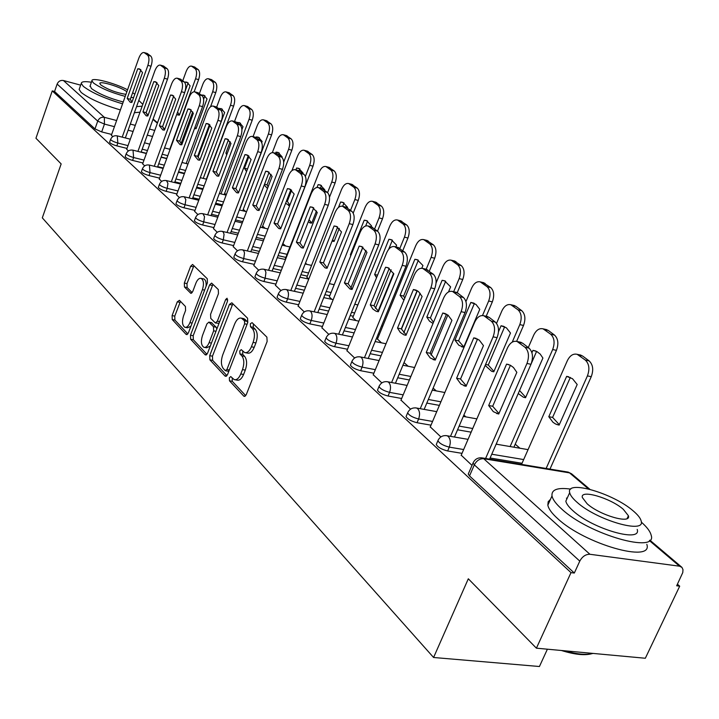 <?xml version="1.0" encoding="UTF-8"?>
<svg xmlns="http://www.w3.org/2000/svg" width="719" height="719" viewBox="0 0 719 719"><rect width="100%" height="100%" fill="white"/><g stroke="black" fill="none" stroke-linecap="round" stroke-linejoin="round"><path stroke-width="1.08" d="M229.334 377.799L229.478 380.809L243.768 396.106L244.199 396.394L246.284 394.641L267.135 341.507L266.893 337.139L252.09 322.651L250.338 323.766L250.5 326.759L252.378 328.61C254.832 331.81 255.074 336.402 253.115 342.388L251.398 346.792C249.475 351.232 247.219 353.155 244.64 352.553L241.251 349.65L239.787 350.899L239.939 353.901L241.791 355.806C244.199 359.069 244.433 363.67 242.492 369.602L240.784 373.97C238.906 378.32 236.704 380.198 234.178 379.605L230.763 376.576L229.334 377.799M232.237 378.041L232.264 381.304L245.727 395.666M253.34 323.874L253.286 327.307L255.173 329.167L252.378 328.61M242.743 351.07L242.734 354.422L244.586 356.327L241.791 355.806M179.471 300.308L177.278 301.827L172.102 315.596L172.236 319.551L186.131 334.425L188.378 332.942L207.423 282.747L207.252 278.72L192.575 264.457L190.643 266.246L184.325 283.052L184.477 286.998L190.805 293.316L192.728 291.555L195.901 283.151C197.41 279.547 199.154 277.956 201.131 278.379C203.693 280.185 204.124 283.951 202.425 289.658L189.924 322.642C188.45 326.156 186.76 327.702 184.846 327.271C182.275 325.428 181.835 321.645 183.525 315.92L185.583 310.482L185.43 306.492L179.471 300.308M588.493 488.947L569.547 472.877L483.725 458.731L589.913 554.277L679.536 566.195L681.98 567.426L682.978 569.646L682.789 572.531L676.678 585.787L679.707 586.165L645.329 658.253L536.41 648.179L468.312 578.786L433.584 657.49L42.304 217.848L61.16 163.923L35.95 138.237L52.253 90.891L571.003 572.63L574.319 573.043L579.784 561.117L474.324 464.86L473.039 463.027L473.408 462.191M536.41 648.179L571.003 572.63M209.714 355.671L209.894 359.851L225.092 376.118L227.519 374.653L247.785 322.463L247.561 318.211L231.833 302.798L229.415 304.389L209.714 355.671L212.465 356.184L212.644 360.354L226.979 375.66M205.176 354.8L190.643 339.251L190.49 335.189L209.597 284.886L211.593 283.088L218.288 289.532L218.468 293.622L210.577 314.302L210.757 318.4L215.349 322.966L217.354 321.186L225.658 299.508L227.096 298.241L227.474 301.297L207.512 353.326L205.176 354.8L206.245 354.997M111.67 134.453L101.685 131.91L104.453 124.099L97.73 121.125L57.134 84.069C58.419 81.238 60.513 80.052 63.416 80.51L80.654 85.148M679.707 586.165L677.433 584.196M519.927 448.234L515.226 444.171M306.932 264.376L305.485 263.118M285.614 245.97L282.891 243.615M265.212 228.354L262.642 226.134M245.673 211.494L243.247 209.391M226.269 194.741L224.652 193.348M547.393 649.194L539.43 666.513L433.584 657.49M52.253 90.891L54.572 91.502L57.134 84.069M589.913 554.277C585.706 554.214 582.327 556.497 579.784 561.117M461.212 455.199L472.006 465.4M430.268 426.888L440.882 436.918M400.986 400.115L410.549 409.156M373.251 374.734L381.843 382.894M346.926 350.656L354.638 357.999M377.457 339.071L381.465 342.837M321.914 327.783L328.817 334.371M352.813 317.474L356.058 320.566M298.124 306.015L304.29 311.92M329.32 296.884L331.872 299.356M275.458 285.29L280.949 290.566M306.896 277.228L308.766 279.089L299.949 277.183M253.843 265.518L258.714 270.218M285.47 258.445L285.749 258.912M233.217 246.644L237.504 250.805M213.498 228.606L217.264 232.282M194.633 211.35L197.914 214.577M176.577 194.831L179.399 197.635M159.267 178.995L161.676 181.413M142.659 163.806L144.681 165.864M126.715 149.219L128.377 150.945M166.79 158.432L161.182 157.021M146.46 153.327L141.185 151.997M127.002 148.429L116.829 145.876L117.835 143.054C113.728 141.841 111.319 140.636 110.591 139.423L110.654 139.252M184.54 173.279L178.573 171.805M163.285 168.012L157.677 166.628M142.955 162.979L132.584 160.409L133.617 157.542C129.429 156.311 126.957 155.061 126.193 153.803L126.265 153.614M203.073 188.738L196.727 187.192M180.828 183.309L174.87 181.853M159.582 178.132L149.004 175.553L150.064 172.623C145.777 171.374 143.243 170.088 142.452 168.767L142.533 168.561M222.459 204.843L215.7 203.225M199.154 199.253L192.8 197.734M176.91 193.923L166.116 191.335L167.212 188.351C162.827 187.084 160.22 185.754 159.402 184.37L159.483 184.145M242.743 221.641L235.535 219.942M218.297 215.889L211.539 214.289M194.993 210.397L183.974 207.8L185.098 204.762C180.613 203.477 177.944 202.102 177.081 200.646L177.171 200.403M264.008 239.184L256.306 237.405M238.322 233.244L231.114 231.581M213.876 227.599L202.623 225.002L203.783 221.901C199.19 220.598 196.449 219.178 195.541 217.641L195.649 217.372M285.874 257.402L278.082 255.64M259.298 251.389L251.596 249.646M233.621 245.583L222.117 242.977L223.321 239.822C218.612 238.492 215.79 237.027 214.846 235.41L214.954 235.113M307.328 276.132L300.928 274.712M281.282 270.371L273.058 268.547M254.283 264.394L242.519 261.797L243.759 258.579C238.942 257.231 236.03 255.703 235.032 253.996L235.167 253.672M329.787 295.725L324.934 294.673M304.362 290.233L295.563 288.337M275.925 284.104L263.9 281.506L265.167 278.217C260.224 276.851 257.231 275.269 256.189 273.463L256.332 273.103M353.317 316.243L350.189 315.587M328.61 311.057L319.182 309.08M298.619 304.757L286.306 302.178L287.627 298.825C282.558 297.432 279.466 295.779 278.37 293.882L278.523 293.478M377.996 337.768L376.792 337.526M354.125 332.906L344.024 330.848M322.445 326.453L309.844 323.883L311.21 320.449C305.997 319.038 302.816 317.322 301.647 315.308L301.827 314.868M381.016 355.851L370.159 353.712M347.502 349.245L334.578 346.693L335.998 343.197C330.641 341.759 327.352 339.97 326.12 337.831L326.318 337.337M409.399 379.983L397.715 377.763M373.871 373.224L360.623 370.707L362.088 367.13C356.588 365.665 353.182 363.796 351.87 361.522L352.094 360.983M439.39 405.39L426.798 403.089M401.66 398.497L388.062 396.016L389.581 392.358C383.928 390.866 380.396 388.916 379.003 386.498L379.264 385.896M471.143 432.173L457.554 429.8M430.996 425.163L417.029 422.727L418.611 418.988C412.787 417.478 409.129 415.429 407.646 412.85L407.934 412.176M522.03 463.279L490.115 458.003M462.011 453.347L447.649 450.966L449.294 447.128C443.29 445.6 439.498 443.452 437.907 440.693L438.239 439.938M111.4 135.208L112.73 136.628M109.648 142.074L109.585 142.245C110.313 143.458 112.721 144.663 116.829 145.876M125.232 156.481L125.169 156.661C125.924 157.937 128.395 159.187 132.584 160.409M141.472 171.482L141.4 171.688C142.182 173.018 144.717 174.304 149.004 175.553M158.396 187.12L158.315 187.344C159.133 188.738 161.73 190.068 166.116 191.335M176.047 203.432L175.957 203.675C176.82 205.14 179.489 206.515 183.974 207.8M194.49 220.463L194.391 220.733C195.289 222.27 198.031 223.699 202.623 225.002M213.768 238.259L213.651 238.555C214.595 240.182 217.417 241.656 222.117 242.977M233.936 256.881L233.81 257.213C234.798 258.921 237.701 260.449 242.519 261.797M255.056 276.384L254.921 276.743C255.964 278.55 258.957 280.14 263.9 281.506M277.21 296.83L277.058 297.226C278.154 299.14 281.237 300.785 286.306 302.178M300.47 318.283L300.29 318.724C301.45 320.755 304.64 322.472 309.844 323.883M324.907 340.833L324.718 341.318C325.941 343.466 329.23 345.264 334.578 346.693M350.638 364.56L350.414 365.099C351.717 367.382 355.123 369.251 360.623 370.707M377.745 389.545L377.493 390.147C378.886 392.583 382.409 394.542 388.062 396.016M406.352 415.915L406.073 416.589C407.556 419.177 411.205 421.226 417.029 422.727M436.595 443.776L436.271 444.522C437.853 447.29 441.646 449.447 447.649 450.966M54.572 91.502L94.971 128.926L101.685 131.91M574.319 573.043L469.516 475.942L468.24 474.082L468.599 473.246M496.389 443.614L497.224 444.342M463.863 415.088L465.93 416.903M433.117 388.125L436.289 390.911M404.015 362.61L408.176 366.259M235.104 379.767L236.982 380.108C239.508 380.693 241.71 378.823 243.588 374.482L240.784 373.97M244.586 356.327C247.003 359.59 247.237 364.182 245.296 370.114L243.588 374.482M245.512 352.723L247.435 353.083C250.023 353.685 252.279 351.762 254.202 347.331L251.398 346.792M255.173 329.167C257.627 332.367 257.878 336.95 255.919 342.927L254.202 347.331M232.821 303.778L212.465 356.184M225.209 370.564L226.907 369.53L244.64 323.802L244.487 320.827L241.368 318.149C238.807 317.582 236.578 319.515 234.682 323.945L222.692 354.988C220.796 360.794 221.003 365.315 223.312 368.55L225.209 370.564M227.986 371.067L228.876 371.166M247.704 322.66L247.264 321.384L244.487 320.827M243.355 318.553L247.264 321.384M206.982 354.323L193.348 339.763L190.643 339.251M212.941 284.302L193.195 335.71L193.348 339.763M215.583 323.011L219.025 323.298M202.443 335.611C200.7 341.48 201.176 345.372 203.881 347.304C205.868 347.753 207.62 346.199 209.13 342.639L213.651 330.83L213.471 326.696L208.896 322.121L206.919 323.883L202.443 335.611M204.538 347.421L206.614 347.816L210.299 346.055M216.787 329.131L216.203 327.235L213.471 326.696M211.386 322.615L216.203 327.235M185.43 327.388L187.533 327.792L190.912 326.255M206.074 286.315C206.407 282.333 205.652 279.88 203.819 278.945L203.288 278.837M193.923 265.671L186.994 283.61L187.138 287.555L192.153 292.633M180.469 301.342L174.762 316.117L174.897 320.072L187.875 333.922M559.112 425.118L577.186 384.494L572.495 378.706L566.653 376.37L548.795 416.696L552.938 422.242L555.544 423.994L559.112 425.118M546.134 468.464L587.423 375.893C589.895 369.099 589.185 363.832 585.32 360.075L577.186 354.332C573.223 353.389 569.942 355.501 567.354 360.677L521.536 464.402M559.31 424.668L552.605 417.406L570.347 377.403M579.649 354.862L582.543 355.977L589.131 360.884C593.013 364.632 593.714 369.899 591.252 376.684L587.423 375.893M549.972 469.103L591.252 376.684M552.605 417.406L548.795 416.696M568.819 376.81L566.653 376.37M498.959 413.506L492.686 406.253L510.427 365.27M519.801 342.073L522.632 343.188L529.049 348.149C532.824 351.951 533.471 357.325 530.99 364.29L489.621 459.135M506.58 364.129L488.686 405.516L493.306 411.663L498.725 414.036L516.844 372.343L513.456 367.49L510.409 365.261L506.58 364.129L508.701 364.56M485.595 458.47L526.973 363.463C529.454 356.489 528.816 351.106 525.041 347.304L517.114 341.498C513.231 340.572 509.996 342.765 507.407 348.077L461.113 455.433M488.686 405.516L492.686 406.253M518.228 393.554L523.396 397.212L525.544 397.715L542.908 358.053L540.185 354.063L536.742 351.447L532.95 350.369L531.925 352.714M510.113 446.553L552.668 349.542C555.041 342.918 554.394 337.822 550.745 334.263L543.106 328.853C539.331 327.963 536.194 330.066 533.696 335.153L528.294 347.565M531.251 363.652L536.608 351.384M519.558 390.498L525.724 397.319M545.694 329.428L548.282 330.443L554.511 335.081C558.169 338.649 558.816 343.736 556.443 350.351L552.668 349.542M513.896 447.2L556.443 350.351M535.421 350.89L532.95 350.369M485.163 365.432L491.643 371.31L493.791 371.786L510.481 333.032L506.41 327.837L501.053 325.761L498.501 331.72M512.243 342.127L519.801 324.62C522.084 318.158 521.5 313.232 518.048 309.844L510.85 304.739C507.255 303.912 504.253 305.997 501.835 311.003L496.541 323.37M493.944 371.426L488.255 365L504.675 326.75M513.537 305.35L515.865 306.285L521.751 310.68C525.212 314.068 525.805 318.993 523.522 325.437L519.801 324.62M516.637 341.354L523.522 325.437M488.255 365L485.577 364.452M503.758 326.354L501.053 325.761M466.28 385.815L460.528 379.012L477.578 338.982M486.718 316.396L489.244 317.412L495.31 322.094C498.869 325.698 499.453 330.893 497.063 337.678L454.462 437.008M473.776 337.858L456.601 378.248L460.888 384.063L466.074 386.301L483.465 345.614L479.231 340.06L473.776 337.858L476.185 338.37M450.498 436.334L493.108 336.834C495.499 330.039 494.915 324.835 491.365 321.231L483.923 315.776C480.238 314.913 477.137 317.088 474.639 322.31L430.169 427.122M456.601 378.248L460.528 379.012M435.408 359.644L430.124 353.254L446.535 314.122M455.433 292.13L457.706 293.055L463.431 297.486C466.793 300.91 467.323 305.935 465.022 312.54L424.147 409.381M442.769 313.026L426.25 352.472L430.241 357.972L435.22 360.093L451.927 320.359L447.991 315.102L442.769 313.026L445.403 313.601M420.247 408.68L461.131 311.678C463.431 305.063 462.901 300.039 459.549 296.605L452.557 291.474C449.042 290.665 446.086 292.822 443.668 297.945L400.896 400.33M426.25 352.472L430.124 353.254M570.742 489.109C557.576 487.32 551.329 489.585 552.003 495.912C552.749 499.552 556.03 503.965 561.836 509.151C588.825 534.451 658.083 554.277 651.126 535.125C650.228 531.431 646.947 527.081 641.285 522.075M567.174 498.231L566.419 498.123M550.475 499.319L548.166 501.763L547.842 505.169C548.57 508.863 551.815 513.321 557.602 518.543C584.439 544.022 653.643 563.714 646.821 544.328M637.196 529.418C642.013 543.133 592.6 528.968 573.061 510.832C568.81 507.066 566.401 503.848 565.835 501.197L567.731 497.009M633.115 510.823C613.01 493.198 565.772 479.501 569.691 492.659C570.275 495.283 572.692 498.474 576.971 502.213C596.599 520.223 646.048 534.478 641.15 520.924C640.44 518.102 637.762 514.732 633.115 510.823M587.144 503.776C599.853 515.334 631.453 524.457 628.415 515.766L623.319 509.322C610.413 497.916 579.73 489.037 582.363 497.557L587.144 503.776M564.703 650.794C576.917 654.317 586.353 655.189 593.013 653.409M591.62 653.751C584.601 655.656 574.526 654.569 561.404 650.488M142.811 104.39L138.794 100.399M91.403 82.245C84.788 81.193 81.409 81.58 81.265 83.413L83.314 86.361C91.538 92.625 104.623 98.449 122.572 103.815M79.423 88.68L79.144 89.471L81.193 92.463C89.39 98.773 102.458 104.597 120.397 109.935M123.219 101.99C109.243 98.278 98.656 93.803 91.466 88.554L90.154 85.831M134.795 94.234L132.673 92.67M127.569 89.776C114.033 82.748 91.097 76.924 91.906 80.816L93.425 82.946C100.642 88.167 111.238 92.643 125.214 96.382M126.877 91.726C120.855 86.972 99.069 80.366 99.842 83.566L100.84 84.959C108.084 89.677 116.442 92.814 125.933 94.369M130.966 97.451L133.59 97.613M134.39 112.703L140.016 112.182M136.565 106.637L142.182 106.16M463.692 347.223L479.762 309.332L475.96 304.407L470.828 302.438L454.929 340.069L458.794 345.219L463.692 347.223M482.503 315.506L488.668 301.018C490.87 294.718 490.34 289.946 487.069 286.71L480.283 281.893C476.859 281.12 473.974 283.187 471.637 288.103L465.957 301.585M463.827 346.9L458.578 340.833L474.405 303.409M483.042 282.54L490.726 287.564C494.007 290.791 494.537 295.554 492.335 301.854L488.668 301.018M486.188 316.279L492.335 301.854M458.578 340.833L454.929 340.069M473.704 303.085L470.828 302.438M448.494 291.95L450.624 286.854L444.531 280.761L442.131 280.302L426.807 317.106L429.486 321.15L433.009 323.46M453.662 291.725L459.144 278.63C461.274 272.474 460.789 267.854 457.688 264.772L451.28 260.215C448 259.487 445.232 261.536 442.976 266.372L436.082 282.953M433.485 322.319L430.402 317.888L445.672 281.255M454.084 260.889L461.292 265.626C464.402 268.717 464.887 273.328 462.757 279.475L459.144 278.63M431.049 355.06L447.856 314.994M457.203 292.714L462.757 279.475M430.402 317.888L426.807 317.106M445.151 281.003L442.131 280.302M421.81 268.25L422.943 265.5L417.218 259.694L414.872 259.271L400.079 295.284L403.898 300.281M401.454 329.14L417.335 290.71M426.196 269.248L431.103 257.375C433.162 251.362 432.721 246.878 429.782 243.93L423.716 239.616C420.588 238.933 417.928 240.964 415.726 245.718L377.385 339.26M404.761 298.187L403.62 296.066L418.368 260.206M426.565 240.308L433.332 244.793C436.28 247.74 436.73 252.216 434.662 258.22L431.103 257.375M403.79 332.843L420.166 293.262M429.324 271.144L434.662 258.22M403.62 296.066L400.079 295.284M417.982 260.008L414.872 259.271M406.181 334.874L401.328 328.862L417.137 290.602M425.81 269.158L433.278 274.2C436.451 277.462 436.936 282.315 434.716 288.759L395.441 383.236M406.019 335.288L403.943 334.838L406.019 335.27L422.098 296.471L418.413 291.474L413.416 289.523L416.229 290.152M403.943 334.838L400.276 332.376L397.517 328.071L413.416 289.523M391.603 382.517L430.879 287.888C433.099 281.435 432.622 276.572 429.45 273.31L422.862 268.466C419.519 267.711 416.678 269.85 414.351 274.892L373.161 374.95M397.517 328.071L401.328 328.862M378.491 311.39L374.024 305.728L389.267 268.304M397.706 247.381L404.698 252.135C407.709 255.245 408.14 259.945 406.001 266.237L368.218 358.448M385.591 267.243L370.276 304.919L372.846 309.026L376.28 311.345L378.338 311.767L393.823 273.831L387.936 267.675L385.591 267.243L388.53 267.917M364.443 357.711L402.227 265.356C404.366 259.056 403.934 254.355 400.941 251.237L394.713 246.662C391.531 245.952 388.808 248.073 386.543 253.025L346.846 350.863M370.276 304.919L374.024 305.728M352.202 289.101L348.095 283.762L362.807 247.129M371.022 226.701L377.583 231.194C380.441 234.169 380.827 238.726 378.76 244.864L342.37 334.937M359.185 246.087L344.401 282.944L350.036 289.047L352.058 289.451L366.996 252.351L361.477 246.5L359.185 246.087L362.205 246.806M338.658 334.182L375.048 243.984C377.116 237.827 376.729 233.271 373.88 230.296L368.002 225.964C364.955 225.308 362.34 227.411 360.156 232.273L321.833 327.981M344.401 282.944L348.095 283.762M395.89 246.941L396.609 245.179L391.226 239.652L388.925 239.256L374.635 274.514L376.54 277.687M375.426 308.334L391.145 269.769M399.863 248.397L404.438 237.153C406.433 231.275 406.028 226.925 403.233 224.103L397.481 220.014C394.488 219.376 391.936 221.389 389.806 226.063L352.741 317.654M388.664 249.322L392.385 240.173M400.366 220.733L406.729 224.975C409.533 227.797 409.947 232.147 407.952 238.016L404.438 237.153M378.104 311.138L393.563 273.265M402.793 250.652L407.952 238.016M377.556 275.179L374.635 274.514M392.098 240.02L388.925 239.256M327.208 267.908L323.433 262.875L337.651 227.015M345.65 207.054L351.825 211.305C354.53 214.145 354.889 218.567 352.885 224.571L317.789 312.576M334.074 225.982L319.802 262.049L325.087 267.863L327.082 268.232L341.507 231.94L336.321 226.359L334.074 225.982L337.166 226.728M314.131 311.821L349.227 223.672C351.223 217.668 350.872 213.237 348.176 210.397L342.612 206.29C339.701 205.679 337.184 207.755 335.063 212.536L298.043 306.213M319.802 262.049L323.433 262.875M357.406 260.575L362.942 247.219M371.166 226.737L371.525 225.838L366.456 220.553L364.209 220.185L350.387 254.715L350.809 255.622M350.845 288.004L365.98 250.392M374.626 228.912L379.048 217.902C380.98 212.159 380.621 207.935 377.951 205.23L372.496 201.338C369.638 200.736 367.166 202.74 365.108 207.333L329.257 297.055M365.665 225.955L367.625 221.093M375.399 202.075L381.403 206.101C384.072 208.807 384.44 213.031 382.508 218.765L379.048 217.902M377.52 231.15L382.508 218.765M351.097 254.886L350.387 254.715M367.418 220.976L364.209 220.185M303.436 247.74L299.958 242.986L313.709 207.863M321.501 188.351L327.316 192.377C329.886 195.101 330.21 199.397 328.268 205.257L294.386 291.312M310.177 206.847L296.381 242.15L301.36 247.696L303.319 248.046L317.259 212.518L312.37 207.198L310.177 206.847L313.304 207.62M290.791 290.539L324.664 204.358C326.606 198.489 326.291 194.193 323.721 191.47L318.445 187.569C315.659 186.994 313.241 189.061 311.183 193.762L275.386 285.47M296.381 242.15L299.958 242.986M332.079 241.072L334.11 241.431L339.287 228.381M347.412 207.899L347.619 207.387L342.837 202.336L340.626 201.994L338.487 207.414M350.566 210.334L354.853 199.558C356.723 193.932 356.39 189.825 353.856 187.228L348.67 183.534C345.92 182.968 343.547 184.945 341.543 189.465L306.833 277.399M342.648 206.299L344.006 202.893M332.573 239.831L334.182 241.233M351.582 184.289L357.253 188.108C359.797 190.697 360.129 194.804 358.26 200.421L354.853 199.558M353.218 213.085L358.26 200.421M343.871 202.812L340.626 201.994M280.778 228.525L277.579 224.022L290.889 189.618M298.484 170.529L303.966 174.349C306.42 176.955 306.698 181.134 304.829 186.868L272.088 271.045M287.411 188.621L274.056 223.187L278.747 228.48L280.671 228.804L294.161 194.022L289.55 188.935L287.411 188.621L290.557 189.403M268.547 270.263L301.279 185.969C303.157 180.226 302.87 176.047 300.425 173.441L295.419 169.738C292.75 169.199 290.422 171.239 288.427 175.858L253.78 265.697M274.056 223.187L277.579 224.022M308.181 221.982L311.704 223.142L316.486 210.946M324.593 190.283L324.79 189.78L320.279 184.945L318.122 184.63L317.025 187.434M327.603 192.62L331.756 182.042C333.571 176.541 333.274 172.542 330.848 170.052L325.923 166.529C323.289 165.999 320.998 167.958 319.047 172.407L285.407 258.606M320.44 188.081L321.447 185.511M309.044 219.78L311.776 222.962M328.835 167.293L334.2 170.933C336.627 173.423 336.932 177.413 335.117 182.914L331.756 182.042M329.473 197.258L335.117 182.914M321.357 185.457L318.122 184.63M259.173 210.191L256.225 205.931L269.122 172.218M276.518 153.533L281.704 157.155C284.041 159.663 284.293 163.716 282.468 169.333L250.805 251.722M265.688 171.221L252.755 205.095L257.177 210.155L259.074 210.46L272.133 176.38L267.783 171.517L265.688 171.221L268.834 172.03M247.318 250.931L278.981 168.426C280.796 162.809 280.545 158.746 278.217 156.248L273.463 152.725C270.901 152.221 268.654 154.243 266.713 158.782L233.145 246.824M252.755 205.095L256.225 205.931M302.789 173.441L302.987 172.955L298.709 168.318L296.605 168.03L295.895 169.864M285.596 203.306L289.649 205.643M305.395 176.38L309.691 165.316C311.453 159.924 311.183 156.032 308.873 153.641L304.173 150.28C301.647 149.786 299.437 151.727 297.54 156.104L291.941 170.619M289.856 205.113L287.321 201.365L291.635 190.211M299.176 170.745L299.886 168.902M307.085 151.062L312.172 154.522C314.491 156.913 314.769 160.804 313.008 166.179L309.691 165.316M282.27 245.197L313.008 166.179M287.321 201.365L286.432 201.14M299.832 168.866L296.605 168.03M238.537 192.674L235.823 188.657L248.325 155.601M255.533 137.293L260.449 140.744C262.678 143.153 262.902 147.098 261.132 152.59L230.475 233.262M244.945 154.612L232.408 187.812L236.587 192.656L238.438 192.935L251.102 159.537L246.994 154.882L244.945 154.612L248.082 155.421M227.042 232.471L257.699 151.691C259.46 146.191 259.235 142.236 257.016 139.837L252.486 136.484C250.032 136.008 247.866 138.012 245.979 142.479L213.435 228.777M232.408 187.812L235.823 188.657M281.929 157.353L282.127 156.859L278.073 152.41L276.015 152.149L275.584 153.282M264.233 184.99L267.486 188.486M283.672 162.135L288.589 149.318C290.305 144.034 290.063 140.241 287.852 137.94L283.376 134.741C280.94 134.273 278.801 136.188 276.959 140.502L272.348 152.59M268.097 186.895L267.064 184.864L271.09 174.34M278.586 154.756L279.26 153.012L276.015 152.149M286.279 135.523L291.105 138.821C293.325 141.122 293.568 144.914 291.86 150.181L288.589 149.318M262.067 227.617L291.86 150.181M267.064 184.864L264.529 184.226M218.819 175.939L216.32 172.129L228.444 139.711M235.473 121.772L240.137 125.061C242.258 127.371 242.465 131.218 240.748 136.601L211.035 215.619M225.119 138.731L212.95 171.284L216.904 175.93L218.72 176.182L230.997 143.441L227.114 138.974L225.119 138.731L228.229 139.549M207.656 214.828L237.36 135.693C239.076 130.31 238.879 126.463 236.758 124.153L232.435 120.954C230.08 120.513 227.986 122.491 226.152 126.886L194.57 211.521M212.95 171.284L216.32 172.129M261.725 142.587L262.147 141.454L258.31 137.176L256.297 136.934L256.099 137.473M247.507 169.019L244.451 168.237L246.545 171.544M244.451 168.237L249.017 156.185M239.499 210.011L268.394 134.004C270.065 128.827 269.841 125.133 267.729 122.913L263.451 119.848C261.114 119.417 259.047 121.313 257.249 125.555L253.07 136.637M258.849 139.513L259.496 137.796M266.345 120.648L270.937 123.794C273.058 126.005 273.283 129.699 271.611 134.866L268.394 134.004M242.716 210.784L271.611 134.866M259.487 137.787L256.297 136.934M199.945 159.915L197.644 156.311L209.427 124.513M216.275 106.924L220.697 110.061C222.737 112.281 222.917 116.029 221.245 121.295L192.431 198.741M206.137 123.533L194.328 155.466L198.076 159.924L199.855 160.157L211.772 128.045L208.088 123.758L206.137 123.533L209.22 124.36M189.097 197.941L217.911 120.397C219.574 115.121 219.403 111.373 217.372 109.144L213.255 106.097C210.991 105.684 208.968 107.634 207.18 111.966L176.515 194.993M194.328 155.466L197.644 156.311M241.899 129.645L243.013 126.688L239.364 122.581L237.225 122.814M227.249 153.435L225.892 153.084L226.728 154.828M225.892 153.084L230.152 141.688M220.994 193.878L249.044 119.327C250.661 114.258 250.464 110.645 248.441 108.515L244.352 105.585C242.105 105.172 240.11 107.05 238.357 111.229L234.511 121.511M239.921 124.899L240.55 123.21L237.396 122.356M247.237 106.385L251.605 109.387C253.636 111.526 253.834 115.13 252.216 120.199L249.044 119.327M224.157 194.651L252.216 120.199M181.871 144.564L179.75 141.149L191.2 109.953M197.887 92.697L202.093 95.69C204.034 97.829 204.196 101.487 202.569 106.655L174.6 182.572M187.965 108.982L176.488 140.313L180.038 144.591L181.781 144.807L193.357 113.296L189.87 109.18L187.965 108.982L191.011 109.8M171.32 181.772L199.28 105.756C200.907 100.579 200.754 96.921 198.812 94.782L194.885 91.861C192.701 91.475 190.751 93.416 189.007 97.676L159.205 179.157M176.488 140.313L179.75 141.149M213.219 142.865L224.652 112.524L221.182 108.569L219.097 108.821M203.234 178.393L230.484 105.262C232.066 100.283 231.886 96.759 229.945 94.701L226.036 91.897C223.87 91.511 221.937 93.371 220.23 97.487L216.689 107.05M210.011 125.061L198.058 157.317M221.623 111.238L222.378 109.216L219.268 108.362M228.903 92.697L233.064 95.573C235.014 97.631 235.194 101.154 233.612 106.124L230.484 105.262M206.353 179.166L233.612 106.124M164.543 129.851L162.593 126.616L173.719 95.995M180.253 79.063L184.262 81.921C186.122 83.988 186.257 87.547 184.675 92.616L157.515 167.078M170.538 95.025L159.384 125.78L162.755 129.896L164.462 130.094L175.715 99.168L172.389 95.205L170.538 95.025L173.549 95.843M154.279 166.278L181.44 91.717C183.021 86.648 182.887 83.08 181.026 81.013L177.269 78.227C175.175 77.859 173.279 79.773 171.589 83.97L142.605 163.959M159.384 125.78L162.593 126.616M194.912 128.674L196.044 128.719L207.027 98.925L203.729 95.115L201.688 95.384M186.176 163.537L212.671 91.753C214.208 86.864 214.046 83.431 212.186 81.445L208.447 78.757C206.362 78.389 204.484 80.231 202.821 84.285L199.397 93.614M192.701 111.849L181.035 143.638M203.63 99.285L204.924 95.78L201.85 94.935M194.966 127.299L196.089 128.584M211.296 79.557L215.269 82.308C217.129 84.303 217.291 87.736 215.754 92.616L212.671 91.753M210.505 106.825L215.754 92.616M147.925 115.732L146.128 112.667L156.958 82.604M163.33 65.977L167.15 68.709C168.938 70.705 169.055 74.183 167.518 79.153L141.104 152.212M153.821 81.633L142.964 111.831L146.173 115.795L147.835 115.975L158.782 85.606L155.628 81.786L153.821 81.633L156.778 82.451M137.922 151.412L164.318 78.263C165.864 73.284 165.747 69.797 163.968 67.811L160.373 65.132C158.351 64.791 156.517 66.687 154.864 70.822L126.661 149.372M142.964 111.831L146.128 112.667M176.721 114.429L179.399 115.13L190.095 85.858L186.949 82.182L185.125 82.029L184.9 82.64M169.783 149.255L195.559 78.775C197.06 73.985 196.916 70.624 195.137 68.7L191.542 66.13C189.528 65.78 187.713 67.613 186.095 71.603L182.761 80.762M185.196 90.962L188.144 82.874L185.125 82.029M177.584 112.074L179.453 114.995M194.373 66.93L198.165 69.572C199.963 71.496 200.107 74.848 198.606 79.638L195.559 78.775M194.166 91.753L198.606 79.638M131.963 102.17L130.31 99.267L140.852 69.752M147.071 53.404L150.72 56.028C152.437 57.951 152.545 61.349 151.035 66.22L125.349 137.931M137.76 68.772L127.191 98.431L130.238 102.251L131.874 102.413L142.533 72.592L139.522 68.907L137.76 68.772L140.672 69.59M122.212 137.131L147.889 65.339C149.39 60.459 149.291 57.053 147.584 55.129L144.142 52.568C142.191 52.244 140.421 54.123 138.812 58.194L111.346 135.361M127.191 98.431L130.31 99.267M232.264 381.304L229.478 380.809M253.286 327.307L250.5 326.759M242.734 354.422L239.939 353.901M152.554 136.493L147.278 135.136M133.087 131.478L128.117 130.202M114.438 126.67L104.453 124.099L104.327 117.323L116.622 120.522M130.31 124.081L135.28 125.376M149.471 129.06L154.747 130.436M164.705 129.411L163.303 128.225M157.371 123.192L152.949 119.444M148.078 115.31L146.802 114.222M63.416 80.51L104.327 117.323C101.298 116.873 99.096 118.141 97.73 121.125L94.971 128.926M679.536 566.195L649.374 540.598M167.797 155.663L162.188 154.252M147.467 150.532L142.191 149.201M128.009 145.624L117.835 143.054L117.287 135.873C114.123 135.316 111.885 136.502 110.591 139.423L109.585 142.245M185.574 170.466L179.615 168.983M164.318 165.172L158.71 163.779M143.998 160.121L133.617 157.542L133.015 150.172C129.797 149.615 127.524 150.819 126.193 153.803L125.169 156.661M204.142 185.87L197.797 184.316M181.898 180.424L175.93 178.959M160.643 175.22L150.064 172.623L149.399 165.073C146.128 164.498 143.809 165.738 142.452 168.767L141.4 171.688M223.555 201.931L216.796 200.304M200.25 196.314L193.905 194.786M178.006 190.957L167.212 188.351L167.922 183.345L166.475 180.595C163.141 180.029 160.786 181.278 159.402 184.37L158.315 187.344M243.876 218.675L236.668 216.967M219.43 212.887L212.662 211.287M196.125 207.378L185.098 204.762L185.817 199.639L184.298 196.79C180.9 196.215 178.501 197.5 177.081 200.646L175.957 203.675M265.167 236.165L257.474 234.376M239.49 230.197L232.273 228.525M215.044 224.517L203.783 221.901L204.511 216.662L202.902 213.714C199.442 213.13 196.988 214.442 195.541 217.641L194.391 220.733M287.079 254.328L279.278 252.558M260.494 248.28L252.8 246.527M234.816 242.438L223.321 239.822L224.058 234.457L223.447 232.408L222.351 231.392C218.828 230.808 216.32 232.147 214.846 235.41L213.651 238.555M308.568 272.986L302.16 271.566M282.522 267.198L274.298 265.365M255.515 261.195L243.759 258.579L244.505 253.07L243.867 250.967L242.689 249.888C239.103 249.304 236.551 250.67 235.032 253.996L233.81 257.213M331.064 292.525L326.21 291.465M305.638 287.007L296.839 285.092M277.201 280.832L265.167 278.217L265.931 272.582L265.248 270.398L264.008 269.266C260.341 268.681 257.735 270.074 256.189 273.463L254.921 276.743M354.638 312.981L351.51 312.316M329.931 307.759L320.503 305.773M299.94 301.423L287.627 298.825C288.903 294.952 288.723 292.022 287.079 290.036L286.351 289.586C282.612 288.993 279.952 290.422 278.37 293.882L277.058 297.226M379.362 334.434L378.158 334.191M355.492 329.545L345.39 327.469M323.811 323.038L311.21 320.449C312.522 316.495 312.316 313.475 310.59 311.399L309.808 310.914C305.997 310.32 303.274 311.785 301.647 315.308L300.29 318.724M382.436 352.418L371.579 350.261M348.913 345.758L335.998 343.197C337.355 339.143 337.13 336.034 335.306 333.85L334.461 333.337C330.569 332.735 327.783 334.236 326.12 337.831L324.718 341.318M410.864 376.477L399.18 374.24M375.336 369.665L362.088 367.13C363.49 362.987 363.239 359.77 361.315 357.487L360.399 356.93C356.426 356.318 353.577 357.855 351.87 361.522L350.414 365.099M440.909 401.804L428.326 399.485M403.179 394.857L389.581 392.358C391.046 388.107 390.759 384.791 388.736 382.4L387.739 381.789C383.667 381.178 380.764 382.751 379.003 386.498L377.493 390.147M472.725 428.506L459.135 426.115M432.577 421.442L418.611 418.988C420.121 414.629 419.806 411.196 417.667 408.68L416.58 408.024C412.418 407.412 409.444 409.021 407.646 412.85L406.073 416.589M523.675 459.567L491.76 454.228M463.656 449.537L449.294 447.128C450.867 442.67 450.516 439.12 448.243 436.469L447.065 435.741C442.805 435.13 439.749 436.784 437.907 440.693L436.271 444.522M445.87 435.57L468.051 439.345M415.555 407.853L436.739 411.645M386.84 381.636L407.125 385.429M359.617 356.786L379.075 360.57M333.769 333.203L352.481 336.977M309.206 310.797L327.217 314.545M285.82 289.478L303.184 293.199M263.531 269.167L280.311 272.861M242.276 249.799L258.498 253.456M221.973 231.311L237.683 234.924M202.56 213.633L217.794 217.21M183.992 196.727L198.777 200.259M166.206 180.532L180.568 184.028M149.157 165.011L163.114 168.462M469.516 475.942L474.324 464.86C476.598 460.582 479.735 458.533 483.725 458.731L481.092 457.769M468.24 474.082L473.039 463.027C474.944 459.019 478.081 457.32 482.458 457.949L568.226 472.113L571.596 473.812L567.012 471.907M245.296 370.114L242.492 369.602M255.919 342.927L253.115 342.388M245.008 396.313L243.768 396.106M232.165 304.955L229.415 304.389M226.251 376.325L225.092 376.118M212.644 360.354L209.894 359.851M229.343 369.97L226.907 369.53M247.075 324.287L244.64 323.802M245.314 319.461L242.537 318.903M193.195 335.71L190.49 335.189M212.303 285.461L209.597 284.886M219.663 321.645L217.354 321.186M227.752 299.94L225.658 299.508M211.44 343.08L209.13 342.639M215.961 331.288L213.651 330.83M211.97 322.894L209.247 322.355M192.126 323.074L189.924 322.642M204.627 290.117L202.425 289.658M191.389 293.289L190.481 293.1M187.138 287.555L184.477 286.998M186.994 283.61L184.325 283.052M193.312 266.812L190.643 266.246M187.12 334.614L186.131 334.425M174.897 320.072L172.236 319.551M174.762 316.117L172.102 315.596M179.939 302.366L177.278 301.827M582.543 355.977L578.741 355.168M589.131 360.884L585.32 360.075M526.973 363.463L530.99 364.29M525.041 347.304L529.049 348.149M518.633 342.343L522.632 343.188M548.282 330.443L544.526 329.617M554.511 335.081L550.745 334.263M515.865 306.285L512.162 305.449M521.751 310.68L518.048 309.844M493.108 336.834L497.063 337.678M491.365 321.231L495.31 322.094M485.316 316.549L489.244 317.412M461.131 311.678L465.022 312.54M459.549 296.605L463.431 297.486M453.833 292.175L457.706 293.055M485.136 283.394L481.487 282.549M490.726 287.564L487.069 286.71M455.99 261.671L452.395 260.817M461.292 265.626L457.688 264.772M428.281 241.036L424.74 240.164M433.332 244.793L429.782 243.93M430.879 287.888L434.716 288.759M429.45 273.31L433.278 274.2M424.039 269.113L427.85 270.011M402.227 265.356L406.001 266.237M400.941 251.237L404.698 252.135M395.801 247.264L399.557 248.163M375.048 243.984L378.76 244.864M373.88 230.296L377.583 231.194M369 226.521L372.703 227.42M401.93 221.398L398.443 220.526M406.729 224.975L403.233 224.103M349.227 223.672L352.885 224.571M348.176 210.397L351.825 211.305M343.538 206.802L347.178 207.719M376.828 202.695L373.386 201.814M381.403 206.101L377.951 205.23M324.664 204.358L328.268 205.257M323.721 191.47L327.316 192.377M319.308 188.045L322.885 188.962M352.885 184.855L349.497 183.974M357.253 188.108L353.856 187.228M301.279 185.969L304.829 186.868M300.425 173.441L303.966 174.349M296.219 170.178L299.751 171.095M330.03 167.824L326.687 166.943M334.2 170.933L330.848 170.052M278.981 168.426L282.468 169.333M278.217 156.248L281.704 157.155M274.2 153.138L277.678 154.055M308.19 151.547L304.892 150.666M312.172 154.522L308.873 153.641M257.699 151.691L261.132 152.59M257.016 139.837L260.449 140.744M253.178 136.862L256.602 137.778M287.294 135.981L284.041 135.1M291.105 138.821L287.852 137.94M237.36 135.693L240.748 136.601M236.758 124.153L240.137 125.061M233.091 121.313L236.452 122.221M267.279 121.071L264.08 120.19M270.937 123.794L267.729 122.913M217.911 120.397L221.245 121.295M217.372 109.144L220.697 110.061M213.858 106.43L217.183 107.338M248.1 106.78L244.945 105.9M251.605 109.387L248.441 108.515M199.28 105.756L202.569 106.655M198.812 94.782L202.093 95.69M195.451 92.176L198.723 93.084M229.703 93.066L226.593 92.194M233.064 95.573L229.945 94.701M181.44 91.717L184.675 92.616M181.026 81.013L184.262 81.921M177.8 78.515L181.026 79.423M212.042 79.908L208.968 79.036M215.269 82.308L212.186 81.445M164.318 78.263L167.518 79.153M163.968 67.811L167.15 68.709M160.867 65.411L164.049 66.31M195.065 67.253L192.036 66.391M198.165 69.572L195.137 68.7M147.889 65.339L151.035 66.22M147.584 55.129L150.72 56.028M144.609 52.829L147.746 53.727M496.155 444.162L528.061 449.627M463.288 416.427L476.877 418.871M432.263 390.156L444.854 392.52M402.928 365.234L414.611 367.517M375.138 341.561L386.004 343.754M348.787 319.047L358.898 321.159M381.564 325.887L382.76 326.129M323.757 297.612L333.185 299.634M354.764 304.263L357.891 304.937M329.329 283.646L334.182 284.715M277.282 257.69L285.506 259.541M305.153 263.972L311.561 265.419M255.667 239.068L263.361 240.838M282.154 245.17L289.955 246.968M235.032 221.263L242.249 222.962M260.233 227.186L267.935 228.993M215.323 204.223L222.081 205.841M239.328 209.975L246.536 211.701M196.467 187.902L202.812 189.448M219.358 193.483L226.126 195.128M178.411 172.254L184.37 173.728M200.268 177.665L206.623 179.238M133.015 150.172L146.379 153.533M161.101 157.236L166.709 158.638M182.006 162.485L187.974 163.986M117.287 135.873L130.319 139.198M144.501 142.811L149.777 144.16M164.507 147.907L170.115 149.336M164.858 129.007L162.862 127.308M157.524 122.787L153.102 119.03M148.222 114.905L146.379 113.341M681.648 567.102L649.877 540.167M589.859 489.288L571.596 473.812M228.265 371.256L225.685 370.788M244.145 318.706L241.368 318.149M211.62 322.66L208.896 322.121M203.819 278.945L201.131 278.379M580.988 355.141L577.186 354.332M559.157 425.001L556.955 424.596M517.114 341.498L521.113 342.352M496.613 413.524L498.779 413.919M546.853 329.679L543.106 328.853M525.58 397.634L523.396 397.212M514.543 305.584L510.85 304.739M493.809 371.741L491.643 371.31M483.923 315.776L487.859 316.648M463.971 385.806L466.11 386.22M452.557 291.474L456.421 292.354M433.126 359.617L435.238 360.039M552.003 495.912L547.842 505.169M565.835 501.197L569.691 492.659M627.13 518.543L628.415 515.766M81.265 83.413L79.144 89.471M89.956 86.397L91.906 80.816M483.932 282.747L480.283 281.893M463.701 347.205L461.571 346.765M454.866 261.078L451.28 260.215M427.257 240.479L423.716 239.616M422.862 268.466L426.673 269.355M394.713 246.662L398.47 247.561M376.28 311.345L378.23 311.758M368.002 225.964L371.696 226.871M350.036 289.047L351.753 289.424M400.977 220.886L397.481 220.014M342.612 206.29L346.243 207.198M325.087 267.863L326.606 268.205M375.938 202.219L372.496 201.338M318.445 187.569L322.022 188.486M301.36 247.696L302.708 248.01M352.058 184.406L348.67 183.534M333.364 241.377L332.124 241.09M295.419 169.738L298.942 170.655M278.747 228.48L279.943 228.768M329.257 167.41L325.923 166.529M310.869 223.088L309.763 222.827M273.463 152.725L276.932 153.641M257.177 210.155L258.256 210.415M307.471 151.161L304.173 150.28M289.38 205.607L288.391 205.364M252.486 136.484L255.901 137.392M236.587 192.656L237.549 192.89M286.62 135.612L283.376 134.741M232.435 120.954L235.805 121.862M216.904 175.93L217.767 176.146M266.65 120.729L263.451 119.848M213.255 106.097L216.572 107.005M198.076 159.924L198.848 160.121M247.507 106.457L244.352 105.585M194.885 91.861L198.147 92.769M180.038 144.591L180.739 144.771M229.145 92.769L226.036 91.897M177.269 78.227L180.487 79.126M162.755 129.896L163.384 130.058M211.521 79.62L208.447 78.757M160.373 65.132L163.546 66.031M146.173 115.795L146.739 115.948M194.57 66.993L191.542 66.13M178.249 115.094L177.71 114.95M144.142 52.568L147.269 53.467M130.238 102.251L130.759 102.395"/></g></svg>

